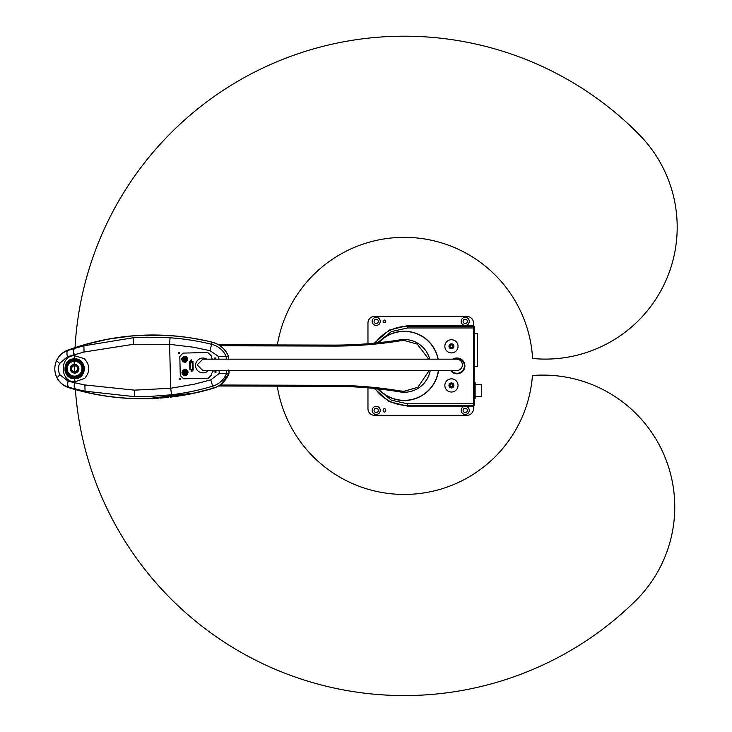 <?xml version="1.0" encoding="UTF-8"?>
<svg xmlns="http://www.w3.org/2000/svg" width="732" height="732" viewBox="0 0 732 732"><rect width="100%" height="100%" fill="white"/><g stroke="black" fill="none" stroke-linecap="round" stroke-linejoin="round"><path stroke-width="1.1" d="M367.967 387.859L367.967 408.74A6.597 6.597 0 0 0 374.555 415.337L466.87 415.337A6.597 6.597 0 0 0 473.467 408.74L473.467 405.446L407.523 405.446A39.565 39.565 0 0 1 375.095 388.536M385.764 321.375A1.318 1.318 0 0 0 384.446 320.058A1.318 1.318 0 0 0 383.129 321.375A1.318 1.318 0 0 0 384.446 322.693A1.318 1.318 0 0 0 385.764 321.375M469.258 321.375A4.035 4.035 0 0 0 465.223 317.331A4.035 4.035 0 0 0 461.187 321.375A4.035 4.035 0 0 0 465.223 325.411A4.035 4.035 0 0 0 469.258 321.375M380.247 321.375A4.035 4.035 0 0 0 376.202 317.331A4.035 4.035 0 0 0 372.167 321.375A4.035 4.035 0 0 0 376.202 325.411A4.035 4.035 0 0 0 380.247 321.375M452.779 359.174A7.915 7.915 0 0 1 464.893 365.881A7.915 7.915 0 0 1 450.592 370.557M450.043 346.327A1.4 1.4 0 0 1 451.443 344.928A1.4 1.4 0 0 1 452.843 346.327A1.4 1.4 0 0 1 451.443 347.727A1.4 1.4 0 0 1 450.043 346.327M450.043 385.435A1.4 1.4 0 0 1 451.443 384.035A1.4 1.4 0 0 1 452.843 385.435A1.4 1.4 0 0 1 451.443 386.835A1.4 1.4 0 0 1 450.043 385.435M380.247 410.387A4.035 4.035 0 0 0 376.202 406.352A4.035 4.035 0 0 0 372.167 410.387A4.035 4.035 0 0 0 376.202 414.431A4.035 4.035 0 0 0 380.247 410.387M469.258 410.387A4.035 4.035 0 0 0 465.223 406.352A4.035 4.035 0 0 0 461.187 410.387A4.035 4.035 0 0 0 465.223 414.431A4.035 4.035 0 0 0 469.258 410.387M374.061 321.375A2.141 2.141 0 0 1 376.202 319.225A2.141 2.141 0 0 1 378.353 321.375A2.141 2.141 0 0 1 376.202 323.517A2.141 2.141 0 0 1 374.061 321.375M374.061 410.387A2.141 2.141 0 0 1 376.202 408.246A2.141 2.141 0 0 1 378.353 410.387A2.141 2.141 0 0 1 376.202 412.537A2.141 2.141 0 0 1 374.061 410.387M463.082 410.387A2.141 2.141 0 0 1 465.223 408.246A2.141 2.141 0 0 1 467.364 410.387A2.141 2.141 0 0 1 465.223 412.537A2.141 2.141 0 0 1 463.082 410.387M463.082 321.375A2.141 2.141 0 0 1 465.223 319.225A2.141 2.141 0 0 1 467.364 321.375A2.141 2.141 0 0 1 465.223 323.517A2.141 2.141 0 0 1 463.082 321.375M374.336 343.162L389.223 330.068L407.523 325.658L407.523 326.316L473.467 326.316M375.196 343.07A39.565 39.565 0 0 1 407.523 326.316A39.565 39.565 0 0 0 375.196 343.07M377.309 388.774L391.272 400.13L407.523 403.799L407.523 406.104L389.14 401.658L374.235 388.454M407.523 325.658L473.467 325.658L473.467 323.022A6.597 6.597 0 0 0 466.87 316.425L374.555 316.425A6.597 6.597 0 0 0 367.967 323.022L367.967 343.729M473.467 325.658L473.467 327.854L474.126 327.854L474.126 326.207L473.467 326.207M473.467 327.963L473.467 403.799L473.467 327.963L407.523 327.963L407.523 326.316M473.467 405.446L473.467 403.799L407.523 403.799M385.764 410.057A1.318 1.318 0 0 0 384.446 408.74A1.318 1.318 0 0 0 383.129 410.057L383.129 410.716A1.318 1.318 0 0 0 384.446 412.043A1.318 1.318 0 0 0 385.764 410.716L385.764 410.057M378.371 388.893A34.614 34.614 0 0 0 438.532 370.557M438.029 359.174A34.45 34.45 0 0 0 378.737 342.704M378.618 388.921A34.45 34.45 0 0 0 438.367 370.557M438.193 359.174A34.614 34.614 0 0 0 378.49 342.732M474.126 327.854L474.126 403.68L473.467 403.68M473.467 405.336L474.126 405.336L474.126 403.68M456.329 389.872A6.597 6.597 0 0 1 447.014 390.321A6.597 6.597 0 0 1 446.557 381.006A6.597 6.597 0 0 1 455.871 380.558A6.597 6.597 0 0 1 456.329 389.872M449.613 383.778A2.471 2.471 0 0 1 453.108 383.605A2.471 2.471 0 0 1 453.273 387.1A2.471 2.471 0 0 1 449.777 387.265A2.471 2.471 0 0 1 449.613 383.778M456.329 350.756A6.597 6.597 0 0 1 447.014 351.204A6.597 6.597 0 0 1 446.557 341.89A6.597 6.597 0 0 1 455.871 341.441A6.597 6.597 0 0 1 456.329 350.756M449.613 344.662A2.471 2.471 0 0 1 453.108 344.498A2.471 2.471 0 0 1 453.273 347.984A2.471 2.471 0 0 1 449.777 348.158A2.471 2.471 0 0 1 449.613 344.662M453.803 359.174A7.421 7.421 0 0 1 462.148 371.206A7.421 7.421 0 0 1 451.223 370.557M474.126 398.739L475.114 398.739L475.114 382.25L474.126 382.25M475.114 396.433L481.711 396.433L481.711 384.556L475.114 384.556M474.126 333.453L477.42 333.453L477.42 366.43L474.126 366.43M197.146 364.865L202.828 370.557L456.695 370.557A5.691 5.691 0 0 0 462.377 364.865A5.691 5.691 0 0 0 456.695 359.174L202.828 359.174L197.146 364.865M430.187 370.557A26.379 26.379 0 0 1 399.901 391.895L400.056 390.925C377.95 387.246 355.697 385.38 333.28 385.316L220.021 385.023M404.302 339.502A26.379 26.379 0 0 0 400.029 339.84A412.116 412.116 0 0 1 333.389 345.092A412.116 412.116 0 0 0 400.029 339.84A26.379 26.379 0 0 1 429.739 359.174M220.122 345.788L333.38 346.08L333.389 345.092L218.584 344.79M218.475 386.002L333.28 386.304A412.116 412.116 0 0 1 399.901 391.895A412.116 412.116 0 0 0 333.28 386.304L333.28 385.316M157.508 398.272A247.27 247.27 0 0 0 158.277 398.217M164.307 397.75A247.27 247.27 0 0 0 166.301 397.558A247.27 247.27 0 0 0 166.374 397.549L164.801 397.705M173.804 396.534L173.804 396.698A247.27 247.27 0 0 0 213.305 388.253A23.9 23.9 0 0 0 229.052 373.036L228.988 370.566A0.988 0.988 0 0 1 228.988 370.557M228.713 359.174A0.988 0.988 0 0 1 228.695 359.028L228.631 356.557A23.9 23.9 0 0 0 212.124 342.155A247.27 247.27 0 0 0 171.791 335.714L171.791 335.714M164.49 335.265A247.27 247.27 0 0 0 163.593 335.219A247.27 247.27 0 0 0 163.263 335.21A247.27 247.27 0 0 0 163.044 335.201L166.237 335.348M160.418 335.11A247.27 247.27 0 0 0 160.345 335.11L160.93 335.128M156.511 335.027L157.041 335.027L156.511 335.027A247.27 247.27 0 0 0 155.889 335.018L155.047 335.009M154.662 335.009A247.27 247.27 0 0 0 154.159 335M154.095 335A247.27 247.27 0 0 0 153.08 335A247.27 247.27 0 0 0 152.53 335L150.728 335.009M152.201 335A247.27 247.27 0 0 0 151.707 335M136.454 335.558L136.454 335.558A247.27 247.27 0 0 0 134.459 335.704M134.166 335.723A247.27 247.27 0 0 0 128.228 336.253L128.118 336.262A247.27 247.27 0 0 0 128.054 336.262A247.27 247.27 0 0 0 127.615 336.308M126.993 336.381L126.947 336.381A247.27 247.27 0 0 0 126.956 336.381A247.27 247.27 0 0 0 67.756 350.18A19.782 19.782 0 0 0 55.129 365.131M55.724 374.729A19.782 19.782 0 0 0 68.716 387.64A247.27 247.27 0 0 0 128.988 398.409L129.143 398.418A247.27 247.27 0 0 0 129.253 398.428A247.27 247.27 0 0 0 131.312 398.519L133.81 398.62A247.27 247.27 0 0 1 132.968 398.592M136.646 398.693A247.27 247.27 0 0 0 137.186 398.711A247.27 247.27 0 0 0 137.204 398.711L137.186 398.547M137.341 398.711A247.27 247.27 0 0 0 137.515 398.711A247.27 247.27 0 0 0 137.936 398.72M144.881 398.739L145.732 398.73A247.27 247.27 0 0 0 145.769 398.73M146.867 398.711A247.27 247.27 0 0 0 147.69 398.693M191.034 371.106A0.531 0.531 0 0 1 191.555 370.566A0.531 0.531 0 0 1 192.095 371.078A0.531 0.531 0 0 1 191.583 371.618A0.531 0.531 0 0 1 191.034 371.106M190.768 360.428A0.531 0.531 0 0 1 191.281 359.888A0.531 0.531 0 0 1 191.821 360.4A0.531 0.531 0 0 1 191.308 360.94A0.531 0.531 0 0 1 190.768 360.428M214.741 358.561L215.565 358.534L214.741 358.561M215.08 371.746L215.903 371.719L215.08 371.746M179.313 378.929L180.136 378.902L179.313 378.929M178.654 353.217L179.477 353.199L178.654 353.217M189.68 361.837L192.964 361.343L193.184 370.081L189.881 369.752L189.68 361.837M208.355 370.557A7.421 7.421 0 0 1 196.652 361.562A7.421 7.421 0 0 1 206.863 359.147A7.421 7.421 0 0 1 206.918 359.174M185.635 359.531A0.988 0.988 0 0 1 184.464 360.3A0.988 0.988 0 0 1 183.695 359.128A0.988 0.988 0 0 1 184.867 358.36A0.988 0.988 0 0 1 185.635 359.531M183.604 359.11L185.736 359.549L183.595 359.513M184.848 360.4L185.58 359.924M181.673 359.192L181.6 358.982A3.084 3.084 0 0 1 181.719 358.424L181.865 358.259A3.001 3.001 0 0 0 181.673 359.192L182.405 361.425A3.084 3.084 0 0 0 182.835 361.809L185.352 362.331A3.084 3.084 0 0 0 185.901 362.157L187.612 360.236A3.084 3.084 0 0 0 187.731 359.677L186.925 357.234A3.084 3.084 0 0 0 186.495 356.85L183.979 356.328A3.084 3.084 0 0 0 183.43 356.502L181.865 358.259M182.405 358.863A2.306 2.306 0 0 1 185.141 357.07A2.306 2.306 0 0 1 186.925 359.796A2.306 2.306 0 0 1 184.199 361.59A2.306 2.306 0 0 1 182.405 358.863M182.607 358.9A2.104 2.104 0 0 1 185.095 357.271A2.104 2.104 0 0 1 186.733 359.76A2.104 2.104 0 0 1 184.235 361.388A2.104 2.104 0 0 1 182.607 358.9M182.78 358.936A1.931 1.931 0 0 1 185.059 357.445A1.931 1.931 0 0 1 186.559 359.723A1.931 1.931 0 0 1 184.272 361.215A1.931 1.931 0 0 1 182.78 358.936M182.863 358.955A1.848 1.848 0 0 1 185.04 357.518A1.848 1.848 0 0 1 186.477 359.705A1.848 1.848 0 0 1 184.29 361.141A1.848 1.848 0 0 1 182.863 358.955M185.397 359.485A0.741 0.741 0 0 1 184.519 360.053A0.741 0.741 0 0 1 183.942 359.174A0.741 0.741 0 0 1 184.821 358.607A0.741 0.741 0 0 1 185.397 359.485M185.141 362.294A3.001 3.001 0 0 0 186.047 361.992M187.474 360.4A3.001 3.001 0 0 0 187.667 359.467M186.999 357.436A3.001 3.001 0 0 0 186.285 356.804M184.19 356.365A3.001 3.001 0 0 0 183.293 356.667M182.341 361.224A3.001 3.001 0 0 0 183.046 361.855M185.983 372.341A0.988 0.988 0 0 1 185.178 373.485A0.988 0.988 0 0 1 184.034 372.68A0.988 0.988 0 0 1 184.839 371.536A0.988 0.988 0 0 1 185.983 372.341M183.933 372.698L186.074 372.332L184.08 373.082M185.562 373.448L186.074 372.734M182.167 373.485L182.03 373.32A3.084 3.084 0 0 1 181.929 372.753L182.003 372.551A3.001 3.001 0 0 0 182.167 373.485L183.677 375.296A3.084 3.084 0 0 0 184.217 375.498L186.751 375.058A3.084 3.084 0 0 0 187.191 374.683L188.078 372.277A3.084 3.084 0 0 0 187.978 371.71L186.34 369.733A3.084 3.084 0 0 0 185.791 369.532L183.265 369.971A3.084 3.084 0 0 0 182.817 370.337L182.003 372.551M182.735 372.908A2.306 2.306 0 0 1 184.61 370.236A2.306 2.306 0 0 1 187.282 372.121A2.306 2.306 0 0 1 185.397 374.784A2.306 2.306 0 0 1 182.735 372.908M182.927 372.872A2.104 2.104 0 0 1 184.647 370.438A2.104 2.104 0 0 1 187.081 372.158A2.104 2.104 0 0 1 185.361 374.592A2.104 2.104 0 0 1 182.927 372.872M183.101 372.844A1.931 1.931 0 0 1 184.674 370.612A1.931 1.931 0 0 1 186.907 372.185A1.931 1.931 0 0 1 185.333 374.418A1.931 1.931 0 0 1 183.101 372.844M183.183 372.826A1.848 1.848 0 0 1 184.693 370.694A1.848 1.848 0 0 1 186.825 372.195A1.848 1.848 0 0 1 185.324 374.336A1.848 1.848 0 0 1 183.183 372.826M185.736 372.387A0.741 0.741 0 0 1 185.132 373.247A0.741 0.741 0 0 1 184.272 372.643A0.741 0.741 0 0 1 184.876 371.783A0.741 0.741 0 0 1 185.736 372.387M186.541 375.095A3.001 3.001 0 0 0 187.264 374.482M188.005 372.478A3.001 3.001 0 0 0 187.84 371.545M186.477 369.898A3.001 3.001 0 0 0 185.58 369.568M183.476 369.935A3.001 3.001 0 0 0 182.744 370.538M183.54 375.132A3.001 3.001 0 0 0 184.427 375.461M191.299 360.821L191.281 359.998L191.299 360.821M191.162 371.435L191.985 371.408M192.37 361.782L189.972 362.541L190.146 369.34L192.525 369.971L192.37 361.782M192.214 361.983L192.351 369.779L190.302 369.193L190.137 362.679L192.214 361.983M72.66 371.014A2.965 2.965 0 0 1 72.312 366.833A2.965 2.965 0 0 1 76.494 366.485A2.965 2.965 0 0 1 76.842 370.667A2.965 2.965 0 0 1 72.66 371.014M76.796 365.268A0.659 0.659 0 0 1 75.854 364.829A4.117 4.117 0 0 0 74.765 364.627A0.659 0.659 0 0 1 73.722 364.719A4.117 4.117 0 0 0 70.464 368.562A0.659 0.659 0 0 1 70.546 369.605A4.117 4.117 0 0 0 70.922 370.648A0.659 0.659 0 0 1 71.516 371.508A4.117 4.117 0 0 0 76.485 372.405A0.659 0.659 0 0 1 77.336 371.81A4.117 4.117 0 0 0 78.059 370.959A0.659 0.659 0 0 1 78.498 370.017A4.117 4.117 0 0 0 76.796 365.268M74.362 360.181A8.574 8.574 0 0 1 83.146 368.525A8.574 8.574 0 0 1 74.801 377.319A8.574 8.574 0 0 1 66.008 368.965A8.574 8.574 0 0 1 74.362 360.181M74.362 360.345A8.409 8.409 0 0 1 82.981 368.535A8.409 8.409 0 0 1 74.792 377.154A8.409 8.409 0 0 1 66.173 368.965A8.409 8.409 0 0 1 74.362 360.345M77.857 375.58A0.824 0.824 0 0 0 79.175 374.775M78.004 375.507A0.677 0.677 0 0 0 79.047 374.875M70.299 375.004A0.824 0.824 0 0 0 71.654 375.745M70.437 375.095A0.677 0.677 0 0 0 71.507 375.681M67.015 368.169A0.824 0.824 0 0 0 67.06 369.715M67.005 368.333A0.677 0.677 0 0 0 67.042 369.55M71.297 361.91A0.824 0.824 0 0 0 69.988 362.715M71.15 361.983A0.677 0.677 0 0 0 70.116 362.615M78.864 362.486A0.824 0.824 0 0 0 77.629 361.663M74.225 364.445L74.225 364.637A4.117 4.117 0 0 1 74.719 364.627L74.719 364.426A4.319 4.319 0 0 1 78.9 368.635A4.319 4.319 0 0 1 74.939 373.055L74.957 373.851L74.444 373.064A4.319 4.319 0 0 1 70.263 368.855A4.319 4.319 0 0 1 74.225 364.445L74.142 361.37A7.384 7.384 0 0 0 67.198 369.056A7.384 7.384 0 0 0 74.765 376.129A7.384 7.384 0 0 0 81.966 368.681A7.384 7.384 0 0 0 74.637 361.361L74.637 361.16A7.585 7.585 0 0 1 82.158 368.553A7.585 7.585 0 0 1 74.774 376.33A7.585 7.585 0 0 1 66.996 368.937A7.585 7.585 0 0 1 74.142 361.178L74.142 361.37M82.14 369.321A0.824 0.824 0 0 0 82.103 367.784M82.149 369.166A0.677 0.677 0 0 0 82.121 367.94M78.727 362.395A0.677 0.677 0 0 0 78.525 361.892M70.464 368.562A4.117 4.117 0 0 0 70.546 369.605M70.922 370.648A4.117 4.117 0 0 0 71.516 371.508M69.33 363.273L68.707 363.95M79.541 363.017C76.769 361.251 76.769 361.251 79.541 363.017C81.206 364.792 81.206 364.792 79.541 363.017M74.637 361.361L74.719 364.426M76.485 372.405A4.117 4.117 0 0 0 77.336 371.81M78.059 370.959A4.117 4.117 0 0 0 75.854 364.829M74.225 364.637A4.117 4.117 0 0 0 73.722 364.719M78.37 362.175L78.351 361.645L77.299 361.672M78.534 362.276L78.351 361.645M74.527 382.717L84.894 384.959L134.496 390.147L170.721 388.253L171.517 394.777L148.303 396.57L134.661 396.68L85.049 391.181L75.268 388.976A6.597 2.443 -76.3 0 1 74.527 382.717L68.085 381.107A6.597 2.589 105.1 0 0 68.817 387.31L75.268 388.976M148.349 398.528L194.749 392.938L213.286 388.207C220.908 385.709 226.124 380.704 228.942 373.201L219.207 373.448L210.779 379.862L194.529 384.135L170.721 388.253L169.595 344.342L133.315 344.305L84.043 352.028L67.454 356.731L59.649 363.447C57.984 367.281 58.084 371.069 59.933 374.811L68.085 381.107M228.951 371.389L228.933 370.813L228.951 371.389M228.594 357.628L228.631 358.781L228.594 357.628M163.931 397.778L164.435 397.741M167.72 397.412A247.27 247.27 0 0 1 166.649 397.522L168.479 397.339M163.199 397.842L168.653 397.32M170.858 396.9L172.45 396.872M172.478 396.872L173.054 396.799M154.361 398.446L155.477 398.391M167.985 397.385A247.27 247.27 0 0 0 168.799 397.302M170.199 397.147A247.27 247.27 0 0 0 172.651 396.854M155.257 398.4L155.806 398.373L155.257 398.4M154.791 398.428L155.431 398.391M157.481 398.272L158.185 398.226M228.86 369.907L228.997 373.201C226.188 380.695 220.963 385.718 213.305 388.253L194.758 393.066L148.358 398.656C139.629 398.794 139.629 398.794 148.358 398.675L152.274 398.537A247.27 247.27 0 0 0 152.347 398.537M159.942 398.107L160.528 398.062M161.287 398.007L161.79 397.961M156.19 398.345L151.643 398.565M160.216 398.08L160.683 398.052A247.27 247.27 0 0 0 161.873 397.952A247.27 247.27 0 0 0 162.001 397.943L162.001 397.778M162.632 397.897A247.27 247.27 0 0 0 162.733 397.888A247.27 247.27 0 0 0 164.078 397.769M148.66 398.666L149.282 398.647M150.609 398.601L151.579 398.574M207.01 389.927L194.758 393.066L148.358 398.656L134.706 398.629C117.944 398.144 101.4 395.975 85.077 392.105L68.716 387.64C63.464 385.92 59.539 382.616 56.959 377.73C54.241 372.112 54.095 366.43 56.52 360.684C58.853 355.67 62.595 352.165 67.756 350.18L83.86 344.882L108.254 339.09L133.096 335.805C143.628 335.064 150.783 334.744 163.3 335.21C175.817 335.778 182.918 336.693 193.358 338.303L205.784 340.691L193.358 338.376C179.825 335.997 160.454 334.661 146.729 335.174L133.105 335.906C116.48 337.278 100.064 340.307 83.869 345.01L74.051 347.965M146.931 398.702L147.562 398.693M142.008 398.592L138.293 398.73M139.62 398.739A247.27 247.27 0 0 1 139.492 398.739L140.416 398.748M137.845 398.72L137.982 398.72A247.27 247.27 0 0 0 138.046 398.72L138.43 398.73M135.036 398.656L138.064 398.711M72.907 378.499L74.829 378.636C62.092 379.569 61.552 358.57 74.325 358.863L67.417 361.928M67.399 361.937L66.228 363.456M66.209 363.475L64.928 370.904M64.938 370.959L72.889 378.49M74.344 359.687A9.068 9.068 0 0 1 83.64 368.516A9.068 9.068 0 0 1 74.81 377.813C63.135 378.609 62.65 359.485 74.344 359.687M138.87 335.402A247.27 247.27 0 0 0 138.028 335.457A247.27 247.27 0 0 0 137.561 335.485L132.108 335.887M144.79 398.739L145.595 398.73M143.262 335.192L143.93 335.165L143.262 335.192M145.293 335.119L146.409 335.091L145.293 335.119M167.116 335.402A247.27 247.27 0 0 1 168.534 335.485M160.445 335.11A247.27 247.27 0 0 1 161.049 335.128M156.822 335.027A247.27 247.27 0 0 1 157.334 335.036L159.128 335.073M149.465 335.192L159.036 335.073L148.349 335.046A247.27 247.27 0 0 1 148.395 335.046M149.127 335.027L144.57 335.146M139.355 335.375L140.178 335.338M140.498 335.32L141.313 335.274M144.515 335.146L145.137 335.128M152.311 335L155.294 335.009M129.134 336.162L129.619 336.116M131.431 335.951L133.755 335.75M134.532 335.695L135.96 335.595M140.306 335.329L140.8 335.302L140.306 335.329M141.669 335.265L142.319 335.229M140.077 335.338L140.544 335.32L140.077 335.338A247.27 247.27 0 0 0 138.888 335.402M158.762 335.229L162.522 335.348M166.969 335.393L169.467 335.549A247.27 247.27 0 0 1 171.526 335.686L171.654 335.695M213.524 370.557L211.575 373.649L211.603 374.802L208.391 378.179L183.668 378.81L180.292 375.598L179.807 356.484L183.018 353.108L207.732 352.476L211.109 355.688L212.207 359.174M179.569 353.776L178.581 353.794L178.553 352.641L179.541 352.614L179.569 353.776M180.228 379.478L179.239 379.505L179.212 378.353L180.2 378.325L180.228 379.478M79.852 360.373L74.325 358.863C87.062 357.921 87.602 378.92 74.829 378.636L78.553 377.803M215.656 359.11L214.668 359.137L214.632 357.985L215.62 357.957L215.656 359.11M215.995 372.295L215.007 372.323L214.97 371.17L215.958 371.142L215.995 372.295M78.672 377.749L82.899 374.098M83.009 373.915L83.777 372.387M84.207 371.023L84.326 370.456M84.336 370.355L84.473 368.681M84.217 366.512L82.67 363.054M82.652 363.035L79.87 360.391M228.567 356.393L228.512 356.393C225.31 349.045 219.847 344.315 212.115 342.21L205.784 340.691L212.124 342.155C219.902 344.305 225.383 349.045 228.567 356.393L228.649 359.687M228.594 359.687L228.512 356.393L218.776 356.64L218.841 359.174M221.403 383.961L228.997 373.201L228.915 369.907M74.92 381.866C59.823 382.131 59.072 356.191 74.243 355.624L84.217 358.643C90.127 365.048 90.301 371.609 84.72 378.343L74.92 381.866A3.294 1.244 94 0 0 73.895 378.618M145.284 398.601L134.706 398.501C117.934 398.025 101.391 395.847 85.068 391.977L68.726 387.612C63.501 385.883 59.585 382.58 56.977 377.712L59.933 374.811L56.977 377.712C59.722 382.626 63.675 385.828 68.817 387.31L68.716 387.64C63.464 385.92 59.539 382.616 56.959 377.73M226.27 359.174L226.197 356.447A21.704 21.704 0 0 0 211.603 344.296A245.074 245.074 0 0 0 170.053 337.791L146.775 337.187L133.151 337.772L83.887 345.806L74.637 348.386A6.597 2.434 73.5 0 0 74.216 354.681M73.813 354.8A6.597 2.443 -106.6 0 1 74.234 348.505L67.875 350.5C62.796 352.257 59.018 355.651 56.538 360.693L59.649 363.447L56.538 360.693C58.88 355.706 62.623 352.211 67.765 350.207L74.088 348.084M56.52 360.684C58.853 355.67 62.595 352.165 67.756 350.18L67.875 350.5A6.597 2.589 72 0 0 67.454 356.731M162.477 397.906A247.27 247.27 0 0 1 162.01 397.943M75.387 389.607A329.693 329.693 0 0 0 635.312 601.036A131.879 131.879 0 0 0 532.448 375.507A128.585 128.585 0 0 1 277.254 386.157M277.364 344.946A128.585 128.585 0 0 1 532.594 358.488A131.879 131.879 0 0 0 639.384 134.798A329.693 329.693 0 0 0 75.039 347.627M74.536 365.78A329.693 329.693 0 0 0 74.591 371.71M377.41 342.851L391.346 331.596L407.523 327.963M473.467 406.104L407.523 406.104M404.165 391.263L400.056 390.925L404.165 391.263L417.908 387.265L429.181 370.557M400.029 339.84L400.194 340.819L404.293 340.499L417.295 344.113L428.714 359.174M333.38 346.08C355.798 346.135 378.06 344.379 400.194 340.819M184.894 373.247L184.482 371.993M184.171 359.879L184.519 358.607M171.517 394.777A245.074 245.074 0 0 0 212.673 386.148L213.305 388.253M148.358 398.656L134.706 398.629C117.944 398.144 101.4 395.975 85.077 392.105L75.149 389.406M219.133 370.557L219.207 373.448M170.053 337.791L169.595 344.342L193.587 347.233L210.029 350.674L218.776 356.64M210.779 379.862L212.673 386.148A21.704 21.704 0 0 0 226.636 373.256L226.563 370.557M212.124 342.155L210.029 350.674M73.392 358.927A3.294 1.244 83.1 0 0 74.243 355.624M134.496 390.147L134.661 396.68M133.151 337.772L133.315 344.305M84.894 384.959L85.049 391.181M83.887 345.806L84.043 352.028M74.939 382.809A6.597 2.434 103.6 0 0 75.68 389.076M74.206 363.978L74.701 363.96M74.17 362.322L74.664 362.313M172.258 335.75L142.758 335.21M177.766 336.235L186.889 337.324"/></g></svg>
